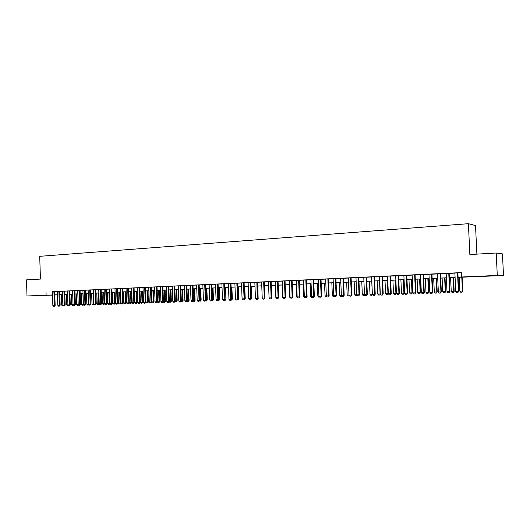 <?xml version="1.0" encoding="UTF-8"?>
<svg xmlns="http://www.w3.org/2000/svg" width="530" height="530" viewBox="0 0 530 530"><rect width="100%" height="100%" fill="white"/><g stroke="black" fill="none" stroke-linecap="round" stroke-linejoin="round"><path stroke-width="0.79" d="M38.133 295.561L46.68 295.283L38.133 295.561M487.209 275.984L495.411 275.732L487.209 275.984M476.881 254.122L475.523 225.568L468.401 223.693L39.717 256.321L40.432 279.085L26.5 279.88L26.997 295.978L52.523 294.958M468.401 223.693L469.865 254.526L496.199 253.015L502.447 253.89L503.5 275.514L458.106 277.356M59.81 294.753L61.367 294.713L59.81 294.793M57.505 294.892L54.822 295.011M52.523 295.111L26.997 295.978M54.709 291.566L52.417 291.672M59.698 291.334L56.491 291.46L57.399 291.44L57.843 305.313L60.142 305.227L59.327 306.115L58.578 306.141L57.843 305.313M64.726 291.102L61.507 291.228L62.414 291.209L62.865 305.141L65.177 305.048L64.362 305.942L63.607 305.969L62.865 305.141M69.801 290.871L67.476 290.97M74.909 290.632L72.584 290.738M80.063 290.394L77.724 290.5M84.482 290.162L84.946 304.366L85.734 304.333L85.264 290.129L86.198 290.109L82.912 290.261M90.504 289.91L87.205 290.036L88.146 290.016L88.616 304.24L90.981 304.147L90.16 305.061L89.371 305.088L88.616 304.24M95.791 289.665L93.426 289.771M101.124 289.42L97.792 289.546L98.746 289.526L99.223 303.869L101.608 303.776L100.779 304.697L99.978 304.724L99.223 303.869M106.497 289.175L104.112 289.281M111.923 288.923L108.557 289.049L109.524 289.029L110.015 303.491L112.413 303.398L111.585 304.326L110.77 304.352L110.015 303.491M116.626 288.678L117.123 303.246L117.885 303.206L117.388 288.645L118.362 288.625L114.983 288.777M122.9 288.413L120.482 288.525M128.465 288.154L125.053 288.287L126.041 288.267L126.544 302.915L128.976 302.822L128.273 303.75L127.306 303.789L126.544 302.915M134.077 287.896L131.639 288.009M139.734 287.631L137.29 287.744M145.445 287.366L142.987 287.479M151.202 287.101L148.738 287.214M157.012 286.836L153.521 286.969L154.535 286.922L155.071 301.921L157.549 301.822L156.721 302.782L155.846 302.809L155.071 301.921M162.876 286.564L159.364 286.697L160.391 286.677L160.928 301.716L163.419 301.616L162.584 302.577L161.703 302.61L160.928 301.716M168.792 286.286L166.294 286.405M174.754 286.014L172.25 286.127M180.776 285.736L177.212 285.869L178.259 285.849L178.815 301.093L181.333 300.994L180.505 301.967L179.597 301.994L178.815 301.093M186.149 285.458L186.712 300.815L187.415 300.782L186.852 285.425L187.905 285.405L184.321 285.571M192.98 285.166L189.382 285.306L190.442 285.286L191.005 300.662L193.556 300.563L192.721 301.55L191.794 301.577L191.005 300.662M199.167 284.882L196.617 285.001M204.726 284.597L205.309 300.165L205.991 300.132L205.408 284.564L206.481 284.544L202.844 284.709M211.708 284.299L209.138 284.418M218.069 284.007L214.392 284.146L215.485 284.126L216.074 299.788L218.665 299.688L217.83 300.689L216.869 300.722L216.074 299.788M224.488 283.709L220.791 283.855L221.885 283.828L222.487 299.563L225.084 299.463L224.25 300.47L223.282 300.503L222.487 299.563M230.961 283.411L227.251 283.55L228.351 283.53L228.96 299.337L231.57 299.238L230.735 300.245L229.762 300.278L228.96 299.337M237.5 283.106L234.876 283.232M243.456 282.801L244.078 298.807L244.721 298.781L244.098 282.775L245.218 282.748L241.468 282.927M250.756 282.497L248.113 282.616M257.481 282.185L253.691 282.331L254.831 282.305L255.46 298.41L258.117 298.31L257.282 299.337L256.268 299.37L255.46 298.41M264.271 281.867L261.601 281.993M271.128 281.549L268.445 281.675M278.045 281.231L275.355 281.357M285.034 280.907L282.331 281.032M292.09 280.582L289.373 280.708M299.212 280.251L296.482 280.377M306.406 279.919L303.663 280.045M313.667 279.582L310.911 279.707M321.008 279.244L318.238 279.37M328.415 278.899L325.632 279.032M335.901 278.555L333.105 278.681M343.46 278.204L340.651 278.336M351.099 277.852L348.276 277.978M358.81 277.495L355.975 277.627M366.601 277.13L363.752 277.263M374.478 276.766L371.616 276.898M382.428 276.402L379.553 276.534M390.471 276.031L387.576 276.163M398.587 275.653L395.685 275.785M406.795 275.275L403.873 275.408M415.089 274.891L412.154 275.024M423.47 274.5L420.522 274.639M431.937 274.109L428.975 274.248M440.496 273.712L437.522 273.851M449.149 273.314L446.154 273.447M458.106 277.289L464.518 277.011L461.484 277.005L461.279 272.612L52.417 291.719M54.716 291.626L57.399 291.5M59.698 291.394L62.421 291.268M64.733 291.162L67.482 291.03M69.801 290.924L72.584 290.798M74.915 290.692L77.731 290.559M80.07 290.453L82.918 290.321M85.264 290.208L88.152 290.076M90.511 289.97L93.426 289.831M95.791 289.724L98.746 289.585M101.124 289.479L104.112 289.34M106.497 289.228L109.524 289.089M111.923 288.976L114.983 288.837M117.388 288.724L120.489 288.578M122.907 288.472L126.041 288.327M128.465 288.214L131.639 288.068M134.077 287.956L137.29 287.803M139.734 287.691L142.987 287.538M145.445 287.426L148.738 287.273M151.209 287.161L154.541 287.008M157.019 286.896L160.391 286.737M162.876 286.624L166.294 286.465M168.792 286.346L172.25 286.187M174.761 286.074L178.259 285.909M180.783 285.796L184.321 285.63M186.852 285.511L190.442 285.345M192.986 285.226L196.617 285.06M199.167 284.941L202.851 284.776M205.415 284.656L209.138 284.484M211.715 284.365L215.485 284.186M218.069 284.067L221.891 283.894M224.488 283.775L228.357 283.596M230.967 283.471L234.883 283.292M237.5 283.172L241.468 282.987M244.098 282.868L248.119 282.682M250.763 282.556L254.831 282.371M257.487 282.245L261.608 282.059M264.278 281.933L268.452 281.741M271.128 281.615L275.355 281.423M278.051 281.298L282.331 281.099M285.034 280.973L289.373 280.774M292.09 280.648L296.482 280.443M299.212 280.317L303.663 280.112M306.406 279.986L310.918 279.774M313.674 279.648L318.238 279.436M321.008 279.31L325.639 279.098M328.421 278.965L333.112 278.747M335.907 278.621L340.658 278.402M343.466 278.27L348.276 278.051M351.099 277.919L355.981 277.694M358.817 277.561L363.759 277.336M366.608 277.203L371.616 276.971M374.478 276.839L379.559 276.6M382.435 276.468L387.582 276.229M390.471 276.097L395.685 275.858M398.593 275.719L403.88 275.474M406.795 275.342L412.154 275.096M415.089 274.957L420.522 274.706M423.47 274.573L428.975 274.315M431.943 274.182L437.522 273.924M440.503 273.785L446.161 273.52M449.155 273.381L454.892 273.116M457.9 272.976L461.285 272.824M457.9 272.904L454.886 273.043M496.199 253.015L497.286 275.441L503.5 275.514M46.011 291.871L46.117 295.144M461.484 277.005L497.286 275.441M54.815 294.865L57.498 294.746M59.804 294.647L62.52 294.528M64.839 294.428L67.588 294.309M69.907 294.21L72.689 294.084M75.021 293.984L77.837 293.865M80.176 293.759L83.024 293.633M85.376 293.534L88.258 293.408M90.617 293.302L93.538 293.176M95.903 293.077L98.858 292.944M101.237 292.845L104.224 292.712M106.616 292.606L109.637 292.474M112.035 292.375L115.096 292.235M117.508 292.136L120.608 291.997M123.02 291.891L126.16 291.758M128.585 291.652L131.758 291.513M134.196 291.407L137.409 291.268M139.86 291.162L143.113 291.016M145.571 290.91L148.864 290.765M151.328 290.659L154.661 290.513M157.145 290.407L160.517 290.261M163.008 290.148L166.42 290.003M168.918 289.89L172.376 289.744M174.887 289.632L178.391 289.479M180.909 289.367L184.453 289.214M186.984 289.108L190.575 288.949M193.119 288.837L196.749 288.678M199.306 288.565L202.983 288.406M205.547 288.293L209.277 288.135M211.848 288.022L215.624 287.856M218.208 287.744L222.03 287.578M224.627 287.465L228.496 287.293M231.106 287.18L235.022 287.015M237.645 286.896L241.614 286.723M244.244 286.611L248.265 286.432M250.909 286.319L254.976 286.14M257.633 286.028L261.754 285.849M264.424 285.73L268.597 285.551M271.281 285.431L275.507 285.246M278.204 285.133L282.483 284.941M285.193 284.829L289.532 284.636M292.249 284.517L296.641 284.325M299.37 284.206L303.822 284.014M306.572 283.894L311.077 283.696M313.833 283.577L318.404 283.378M321.173 283.258L325.804 283.053M328.587 282.934L333.277 282.728M336.073 282.609L340.823 282.404M343.632 282.278L348.449 282.066M351.271 281.947L356.153 281.735M358.989 281.609L363.931 281.397M366.786 281.271L371.795 281.052M374.657 280.926L379.738 280.708M382.614 280.582L387.761 280.357M390.656 280.231L395.87 279.999M398.779 279.873L404.065 279.648M406.987 279.515L412.347 279.284M415.281 279.158L420.714 278.919M423.662 278.793L429.174 278.548M432.135 278.422L437.72 278.177M440.695 278.051L446.359 277.799M449.354 277.674L455.091 277.422M57.505 294.793L55.961 294.865L57.505 294.819M455.098 277.481L449.354 277.733M446.359 277.866L440.702 278.111M437.72 278.243L432.135 278.482M429.174 278.614L423.669 278.853M420.714 278.979L415.281 279.217M412.347 279.343L406.987 279.582M404.065 279.707L398.779 279.939M395.877 280.065L390.656 280.29M387.768 280.416L382.62 280.642M379.738 280.767L374.664 280.986M371.795 281.112L366.786 281.331M363.938 281.456L358.989 281.668M356.153 281.794L351.277 282.006M348.455 282.126L343.639 282.338M340.83 282.457L336.073 282.669M333.277 282.788L328.587 282.993M325.804 283.113L321.18 283.318M318.411 283.437L313.839 283.636M311.084 283.755L306.572 283.954M303.829 284.073L299.377 284.265M296.648 284.385L292.249 284.577M289.532 284.696L285.193 284.882M282.49 285.001L278.204 285.186M275.514 285.306L271.281 285.485M269.088 297.827L268.597 285.604L264.43 285.789M261.76 285.902L257.64 286.081M254.983 286.2L250.909 286.372M248.265 286.491L244.25 286.664M241.614 286.776L237.645 286.955L238.116 298.913L238.752 298.88L238.295 286.922M235.028 287.068L231.106 287.233M228.496 287.353L224.634 287.518M222.03 287.631L218.214 287.797M215.624 287.909L211.854 288.075M209.277 288.188L205.554 288.346M202.99 288.459L199.306 288.618M196.756 288.731L193.119 288.89M190.575 289.002L186.991 289.155M184.46 289.267L180.915 289.42M178.391 289.532L174.893 289.685M172.382 289.791L168.924 289.943M166.42 290.056L163.008 290.202M160.517 290.308L157.145 290.46M154.667 290.566L151.335 290.712M148.864 290.818L145.571 290.963M143.113 291.069L139.86 291.209M137.416 291.315L134.203 291.454M131.765 291.56L128.585 291.699M126.16 291.805L123.026 291.944M120.608 292.05L117.508 292.182M115.103 292.288L112.035 292.421M109.644 292.527L106.616 292.659M104.231 292.759L101.237 292.891M98.858 292.997L95.91 293.123M93.538 293.229L90.623 293.355M88.258 293.454L85.376 293.58M83.031 293.686L80.176 293.805M76.32 293.978L76.664 304.565L78.188 304.511L77.831 293.911L75.021 294.031M72.689 294.137L69.907 294.256M67.588 294.355L64.839 294.475M62.527 294.574L59.804 294.693M457.522 272.89L458.39 291.328L458.761 291.301L457.933 292.467L456.615 292.514L455.747 291.421L454.886 273.01M457.893 272.87L458.761 291.301M455.747 291.421L458.39 291.328L457.933 292.467M459.192 277.303L459.841 291.156L462.438 291.063L461.782 277.19M462.796 291.036L461.988 292.182L462.796 291.036L462.14 277.177M461.988 292.182L460.689 292.229L459.841 291.156M448.764 273.294L449.619 291.632L450.003 291.606L449.241 292.765L447.87 292.812L447.009 291.725L446.154 273.414M449.149 273.275L450.003 291.606M447.009 291.725L449.619 291.632L449.175 292.765M440.099 273.699L440.94 291.937L441.338 291.911L440.516 293.063L439.224 293.11L438.356 292.023L437.515 273.818M440.496 273.679L441.338 291.911M438.356 292.023L440.94 291.937L440.516 293.063M431.526 274.096L432.361 292.235L432.772 292.209L432.01 293.355L430.665 293.401L429.803 292.322L428.975 274.209M431.937 274.076L432.772 292.209M429.803 292.322L432.361 292.235L431.943 293.355M423.046 274.487L423.867 292.534L424.292 292.507L423.53 293.647L422.198 293.693L421.337 292.62L420.515 274.6M423.463 274.467L424.292 292.507M421.337 292.62L423.867 292.534L423.463 293.647M450.599 277.68L451.242 291.454L453.812 291.361L453.163 277.568M454.177 291.341L453.375 292.481L454.177 291.341L453.534 277.554M453.375 292.481L452.09 292.52L451.242 291.454M442.1 278.051L442.729 291.752L445.273 291.666L444.637 277.939M445.657 291.639L444.849 292.772L445.657 291.639L445.021 277.925M444.849 292.772L443.577 292.818L442.729 291.752M433.686 278.416L434.315 292.05L436.826 291.957L436.203 278.31M437.224 291.937L436.415 293.063L437.224 291.937L436.594 278.29M436.415 293.063L435.156 293.103L434.315 292.05M425.358 278.78L425.981 292.341L428.472 292.249L427.849 278.667M428.876 292.229L428.068 293.348L428.876 292.229L428.253 278.654M428.068 293.348L426.822 293.388L425.981 292.341M414.652 274.871L415.467 292.825L415.898 292.798L415.069 293.938L413.817 293.978L412.963 292.911L412.154 274.99M415.083 274.851L415.898 292.798M412.963 292.911L415.467 292.825L415.069 293.938M417.123 279.138L417.733 292.626L420.197 292.54L419.588 279.032M420.615 292.514L419.806 293.633L420.615 292.514L420.005 279.012M419.806 293.633L418.574 293.673L417.733 292.626M406.344 275.262L407.153 293.116L407.596 293.09L406.841 294.216L405.529 294.263L404.675 293.203L403.873 275.375M406.795 275.236L407.596 293.09M404.675 293.203L407.153 293.116L406.768 294.216M398.129 275.64L398.924 293.401L399.382 293.375L398.547 294.501L397.328 294.541L396.473 293.488L395.685 275.752M398.587 275.62L399.382 293.375M396.473 293.488L398.924 293.401L398.547 294.501M390 276.017L390.782 293.686L391.253 293.66L390.418 294.779L389.205 294.819L388.358 293.772L387.576 276.13M390.464 275.998L391.253 293.66M388.358 293.772L390.782 293.686L390.418 294.779M381.951 276.388L382.726 293.964L383.203 293.938L382.375 295.058L381.169 295.097L380.321 294.051L379.553 276.501M382.428 276.368L383.203 293.938M380.321 294.051L382.726 293.964L382.375 295.058M373.988 276.759L374.75 294.249L375.24 294.216L374.405 295.329L373.219 295.369L372.378 294.329L371.609 276.865M374.478 276.733L375.24 294.216M372.378 294.329L374.75 294.249L374.405 295.329M408.968 279.495L409.577 292.911L412.015 292.825L411.406 279.389M412.446 292.798L411.631 293.911L412.015 292.825L412.446 292.798L411.837 279.37M411.631 293.911L410.412 293.951L409.577 292.911M400.899 279.847L401.495 293.196L403.913 293.11L403.31 279.741M404.35 293.083L403.542 294.19L403.913 293.11L404.35 293.083L403.754 279.721M403.542 294.19L402.336 294.229L401.495 293.196M392.916 280.191L393.505 293.474L395.897 293.388L395.3 280.085M396.347 293.368L395.532 294.461L395.897 293.388L396.347 293.368L395.751 280.065M395.532 294.461L394.34 294.508L393.505 293.474M385.005 280.536L385.588 293.752L387.953 293.666L387.37 280.436M388.358 293.733L387.602 294.74L388.351 293.647M387.602 294.74L386.423 294.779L385.588 293.752M377.181 280.873L377.757 294.024L380.096 293.945L379.52 280.774M380.408 294.157L379.758 295.005L380.321 293.931M379.758 295.005L378.586 295.044L377.757 294.024M366.104 277.124L366.859 294.521L367.356 294.494L366.608 295.594L365.349 295.634L364.507 294.607L363.752 277.23M366.601 277.097L367.356 294.494M364.507 294.607L366.859 294.521L366.528 295.594M369.43 281.211L370.006 294.296L372.318 294.216L371.749 281.112M372.557 294.554L371.987 295.27L372.371 294.216M371.987 295.27L370.828 295.309L370.006 294.296M358.3 277.481L359.048 294.793L359.559 294.766L358.724 295.866L357.558 295.906L356.716 294.879L355.975 277.594M358.81 277.462L359.559 294.766M356.716 294.879L359.048 294.793L358.724 295.866M364.786 294.945L364.382 295.535L363.149 295.574L362.328 294.567L364.501 294.488M361.765 281.549L362.328 294.567M364.56 294.673L364.296 295.535M350.575 277.839L351.317 295.064L351.834 295.038L350.999 296.131L349.846 296.171L349.012 295.144L348.276 277.945M351.099 277.819L351.834 295.038M349.012 295.144L351.317 295.064L350.999 296.131M357.087 295.329L356.769 295.793L355.55 295.839L354.729 294.832L356.716 294.76M354.166 281.88L354.729 294.832M356.895 295.091L356.683 295.8M342.93 278.197L343.659 295.329L344.189 295.303L343.354 296.389L342.214 296.429L341.38 295.409L340.651 278.303M343.46 278.171L344.189 295.303M341.38 295.409L343.659 295.329L343.354 296.389M349.469 295.707L348.018 296.098L347.203 295.097L349.005 295.031M346.647 282.205L347.203 295.097M349.303 295.508L349.144 296.058M335.364 278.548L336.08 295.594L336.623 295.568L335.788 296.648L334.655 296.687L333.827 295.674L333.105 278.647M335.901 278.522L336.623 295.568M333.827 295.674L336.08 295.594L335.788 296.648M341.93 296.078L340.565 296.349L339.75 295.356L341.373 295.303M339.207 282.53L339.75 295.356M341.797 295.919L341.678 296.31M327.865 278.893L328.58 295.859L329.13 295.833L328.295 296.906L327.176 296.946L326.348 295.939L325.632 278.999M328.415 278.866L329.13 295.833M326.348 295.939L328.58 295.859L328.295 296.906M334.456 296.442L333.185 296.601L332.37 295.614L333.82 295.561M331.833 282.854L332.37 295.614M320.451 279.237L321.154 296.118L321.71 296.091L320.968 297.158L319.769 297.197L318.941 296.197L318.238 279.337M321.008 279.211L321.71 296.091M318.941 296.197L321.154 296.118L320.875 297.158M313.104 279.575L313.8 296.376L314.363 296.343L313.528 297.409L312.435 297.449L311.607 296.449L310.911 279.681M313.667 279.548L314.363 296.343M311.607 296.449L313.8 296.376L313.528 297.409M305.83 279.913L306.519 296.628L307.095 296.601L306.26 297.661L305.174 297.694L304.346 296.707L303.663 280.012M306.406 279.886L307.095 296.601M304.346 296.707L306.519 296.628L306.26 297.661M298.628 280.244L299.311 296.88L299.894 296.853L299.059 297.906L297.979 297.946L297.158 296.959L296.482 280.344M299.212 280.218L299.894 296.853M297.158 296.959L299.311 296.88L299.059 297.906M291.493 280.575L292.169 297.131L292.759 297.098L291.924 298.151L290.857 298.185L290.043 297.204L289.367 280.675M292.09 280.549L292.759 297.098M290.043 297.204L292.169 297.131L291.924 298.151M284.431 280.907L285.1 297.376L285.697 297.35L284.961 298.39L283.808 298.43L282.993 297.449L282.324 280.999M285.034 280.873L285.697 297.35M282.993 297.449L285.1 297.376L284.862 298.39M277.435 281.231L278.098 297.621L278.707 297.588L277.866 298.635L276.826 298.668L276.011 297.694L275.355 281.324M278.045 281.198L278.707 297.588M276.011 297.694L278.098 297.621L277.866 298.635M270.512 281.549L271.161 297.867L271.777 297.834L271.042 298.867L269.909 298.907L269.094 297.94L268.445 281.642M271.128 281.523L271.777 297.834M269.094 297.94L271.161 297.867L270.943 298.867M263.648 281.867L264.291 298.105L264.914 298.072L264.079 299.106L263.059 299.139L262.244 298.178L261.601 281.96M264.271 281.841L264.914 298.072M262.244 298.178L264.291 298.105L264.079 299.106M256.851 282.179L257.282 299.337M257.481 282.152L258.117 298.31M250.12 282.497L250.75 298.575L251.386 298.542L250.551 299.569L249.55 299.602L248.742 298.648L248.113 282.589M250.756 282.464L251.386 298.542M248.742 298.648L250.75 298.575L250.551 299.569M244.721 298.781L243.886 299.794L242.892 299.828L242.084 298.88L241.461 282.894M242.084 298.88L244.078 298.807L243.886 299.794M236.844 283.106L237.46 299.039L238.116 299.006L237.281 300.02L236.294 300.053L235.492 299.112L234.876 283.199M237.5 283.08L238.116 299.006L237.937 299.874L237.48 299.887M235.492 299.112L237.46 299.039L237.281 300.02M230.305 283.411L230.735 300.245M230.961 283.378L231.57 299.238M223.819 283.709L224.25 300.47M224.481 283.683L225.084 299.463M217.393 284.007L217.83 300.689M218.069 283.981L218.665 299.688M211.033 284.305L211.622 299.947L212.298 299.914L211.463 300.907L210.516 300.941L209.721 300.013L209.131 284.391M211.708 284.272L212.298 299.914M209.721 300.013L211.622 299.947L211.463 300.907M205.991 300.132L205.156 301.119L204.216 301.153L203.427 300.232L202.844 284.683M203.427 300.232L205.309 300.165L205.156 301.119M327.063 296.813L325.877 296.853L325.062 295.873L326.341 295.826M324.532 283.166L325.062 295.873M319.663 297.072L318.643 297.105L317.828 296.124L318.934 296.084M317.304 283.484L317.828 296.124M312.329 297.323L311.474 297.35L310.666 296.376L311.6 296.343M310.143 283.795L310.666 296.376M305.068 297.569L304.372 297.595L303.571 296.621L304.346 296.595M303.054 284.106L303.571 296.621M297.873 297.814L296.542 296.866L297.158 296.846M296.031 284.411L296.542 296.866M290.758 298.059L289.579 297.111L290.036 297.098M289.075 284.716L289.579 297.111M283.702 298.304L282.987 297.343M282.185 285.014L282.682 297.356M276.72 298.542L276.004 297.588M275.361 285.312L275.852 297.595M264.914 297.966L264.516 285.783M264.284 298.966L265 297.966M258.117 298.211L257.865 286.074M258.349 298.198L257.481 299.205M251.386 298.443L251.757 298.43L251.28 286.359M251.757 298.43L250.75 299.437M251.008 299.079L250.935 299.43M244.714 298.681L245.224 298.655L244.754 286.644M245.224 298.655L244.085 299.662M244.522 299.052L244.41 299.649M238.752 298.88L237.937 299.874M231.564 299.145L231.246 287.233M232.345 299.106L231.524 300.093L231.703 299.139L232.345 299.106L231.888 287.2M231.524 300.093L230.934 300.113M225.084 299.37L224.886 287.505M225.992 299.331L225.177 300.311L225.343 299.364L225.992 299.331L225.541 287.479M225.177 300.311L224.455 300.338M218.658 299.596L219.042 299.582L218.592 287.783M219.698 299.549L218.877 300.53L219.042 299.582L219.698 299.549L219.248 287.75M218.877 300.53L218.029 300.556M212.298 299.821L212.795 299.801L212.351 288.055M213.457 299.768L212.643 300.742L212.795 299.801L213.457 299.768L213.014 288.022M212.643 300.742L211.689 300.748M198.478 284.882L199.055 300.384L199.744 300.351L198.909 301.338L197.981 301.365L197.186 300.45L196.617 284.974M199.167 284.855L199.744 300.351M197.186 300.45L199.055 300.384L198.909 301.338M192.284 285.173L192.721 301.55M192.98 285.14L193.556 300.563M187.415 300.782L186.586 301.755L185.666 301.789L184.884 300.881L184.321 285.537M184.884 300.881L186.712 300.815L186.586 301.755M180.067 285.736L180.505 301.967M180.776 285.703L181.333 300.994M174.045 286.014L174.595 301.239L175.311 301.206L174.476 302.173L173.582 302.199L172.8 301.298L172.25 286.101M174.754 285.981L175.311 301.206M172.8 301.298L174.595 301.239L174.476 302.173M168.07 286.293L168.619 301.444L169.335 301.411L168.507 302.378L167.612 302.405L166.837 301.51L166.287 286.372M168.792 286.26L169.335 301.411M166.837 301.51L168.619 301.444L168.507 302.378M162.153 286.564L162.584 302.577M162.876 286.531L163.419 301.616M156.284 286.836L156.721 302.782M157.012 286.803L157.549 301.822M150.474 287.108L151.004 302.06L151.732 302.027L150.904 302.981L150.036 303.008L149.261 302.12L148.738 287.187M151.202 287.075L151.732 302.027M149.261 302.12L151.004 302.06L150.904 302.981M144.703 287.373L145.233 302.266L145.969 302.226L145.141 303.173L144.279 303.206L143.511 302.325L142.987 287.452M145.445 287.339L145.969 302.226M143.511 302.325L145.233 302.266L145.141 303.173M205.991 300.04L206.607 300.02L206.17 288.32M207.276 299.987L206.461 300.954L206.607 300.02L207.276 299.987L206.839 288.293M206.461 300.954L205.448 300.881M199.744 300.258L200.472 300.232L200.042 288.592M201.148 300.199L200.333 301.166L200.472 300.232L201.148 300.199L200.711 288.558M200.333 301.166L199.26 301.014M193.549 300.477L194.397 300.444L193.967 288.857M195.073 300.411L194.258 301.371L194.397 300.444L195.073 300.411L194.643 288.823M194.258 301.371L193.132 301.139M187.415 300.689L188.369 300.656L187.945 289.115M189.058 300.623L188.243 301.577L188.369 300.656L189.058 300.623L188.634 289.089M188.243 301.577L187.05 301.272M181.333 300.901L182.399 300.861L181.982 289.373M183.089 300.828L182.274 301.782L182.399 300.861L183.089 300.828L182.671 289.347M182.274 301.782L181.035 301.404M175.304 301.113L176.483 301.073L176.066 289.632M177.179 301.04L176.364 301.987L176.483 301.073L177.179 301.04L176.762 289.605M176.364 301.987L175.066 301.537M169.335 301.318L170.614 301.279L170.203 289.89M171.316 301.245L170.501 302.186L170.614 301.279L171.316 301.245L170.905 289.857M170.501 302.186L169.627 302.219L169.149 301.663M163.412 301.53L164.797 301.477L164.393 290.142M165.506 301.444L164.691 302.385L164.797 301.477L165.506 301.444L165.095 290.109M164.691 302.385L163.823 302.418L163.286 301.795M157.549 301.736L159.033 301.683L158.629 290.394M159.742 301.649L158.934 302.584L159.033 301.683L159.742 301.649L159.338 290.36M158.934 302.584L158.072 302.617L157.47 301.928M151.732 301.934L153.316 301.881L152.918 290.639M154.031 301.848L153.223 302.782L153.316 301.881L154.031 301.848L153.634 290.612M153.223 302.782L152.368 302.809L151.713 302.054M138.993 287.638L139.509 302.464L140.251 302.425L139.423 303.372L138.575 303.398L137.807 302.524L137.29 287.717M139.734 287.604L140.251 302.425M137.807 302.524L139.509 302.464L139.423 303.372M147.559 302.974L147.651 302.08L148.367 302.047L147.559 302.974L146.711 303.008L145.969 302.146L147.651 302.08L147.254 290.89M148.367 302.047L147.976 290.857M133.328 287.903L133.845 302.663L134.587 302.623L133.759 303.564L132.917 303.597L132.149 302.723L131.639 287.982M134.077 287.869L134.587 302.623M132.149 302.723L133.845 302.663L133.759 303.564M127.71 288.161L128.147 303.756M128.465 288.128L128.976 302.822M122.145 288.419L122.649 303.054L123.404 303.014L122.582 303.948L121.748 303.975L120.986 303.107L120.482 288.499M122.9 288.386L123.404 303.014M120.986 303.107L122.649 303.054L122.582 303.948M117.885 303.206L117.19 304.134L116.236 304.167L115.474 303.299L114.977 288.751M115.474 303.299L117.123 303.246L117.057 304.134M111.154 288.93L111.585 304.326M111.916 288.896L112.413 303.398M105.728 289.181L106.219 303.624L106.987 303.591L106.159 304.511L105.351 304.538L104.595 303.683L104.112 289.254M106.497 289.148L106.987 303.591M104.595 303.683L106.219 303.624L106.159 304.511M100.349 289.426L100.779 304.697M101.124 289.393L101.608 303.776M95.016 289.678L95.493 304.001L96.268 303.962L95.446 304.876L94.651 304.902L93.903 304.054L93.426 289.751M95.791 289.645L96.268 303.962M93.903 304.054L95.493 304.001L95.446 304.876M89.722 289.923L90.16 305.061M90.504 289.89L90.981 304.147M85.734 304.333L84.913 305.24L84.131 305.267L83.382 304.425L82.912 290.235M83.382 304.425L84.946 304.366L84.913 305.24M139.966 291.209L140.357 302.339L142.033 302.279L141.643 291.129M142.755 302.246L141.947 303.167L142.033 302.279L142.755 302.246L142.365 291.102M141.947 303.167L141.106 303.2L140.357 302.339M134.415 291.447L134.799 302.531L136.462 302.471L136.071 291.374M137.191 302.438L136.382 303.359L136.462 302.471L137.191 302.438L136.8 291.341M136.382 303.359L135.547 303.385L134.799 302.531M128.909 291.685L129.287 302.723L130.936 302.663L130.552 291.613M131.672 302.63L130.864 303.551L130.936 302.663L131.672 302.63L131.288 291.586M130.864 303.551L130.035 303.577L129.287 302.723M123.45 291.924L123.828 302.915L125.464 302.855L125.08 291.851M126.2 302.822L125.391 303.736L125.464 302.855L126.2 302.822L125.822 291.818M125.391 303.736L124.576 303.763L123.828 302.915M118.038 292.162L118.409 303.107L120.032 303.047L119.654 292.09M120.774 303.014L119.966 303.922L120.032 303.047L120.774 303.014L120.396 292.056M119.966 303.922L119.157 303.948L118.409 303.107M112.671 292.394L113.042 303.293L114.646 303.233L114.275 292.322M115.394 303.2L114.586 304.107L114.646 303.233L115.394 303.2L115.023 292.288M114.586 304.107L113.784 304.134L113.042 303.293M107.345 292.626L107.716 303.478L109.306 303.425L108.935 292.553M110.015 303.445L109.253 304.293L109.306 303.425L110.008 303.392M109.253 304.293L108.451 304.319L107.716 303.478M102.065 292.858L102.429 303.663L104.013 303.61L103.648 292.785M104.642 303.736L103.959 304.472L104.013 303.61L104.595 303.584M103.959 304.472L103.171 304.498L102.429 303.663M96.831 293.083L97.189 303.849L98.759 303.789L98.395 293.017M99.335 303.995L98.712 304.651L98.759 303.789L99.223 303.769M98.712 304.651L97.931 304.677L97.189 303.849M91.637 293.309L91.995 304.028L93.552 303.975L93.194 293.242M94.075 304.253L93.505 304.829L93.896 303.955M93.505 304.829L92.73 304.856L91.995 304.028M79.275 290.407L79.739 304.551L80.527 304.511L79.844 305.412L78.937 305.446L78.188 304.604L77.724 290.48M80.063 290.374L80.527 304.511M78.188 304.604L79.739 304.551L79.712 305.412M86.489 293.534L86.841 304.207L88.384 304.154L88.033 293.468M88.855 304.505L88.344 305.008L88.616 304.147M88.344 305.008L87.576 305.035L86.841 304.207M74.12 290.645L74.578 304.73L75.373 304.697L74.551 305.591L73.783 305.618L73.041 304.783L72.577 290.712M74.909 290.612L75.373 304.697M73.041 304.783L74.578 304.73L74.551 305.591M81.382 293.759L81.733 304.386L83.263 304.333L82.912 293.686M83.68 304.757L83.23 305.181L83.376 304.326M83.23 305.181L82.461 305.207L81.733 304.386M69.006 290.877L69.457 304.909L70.252 304.876L69.437 305.77L68.675 305.797L67.933 304.962L67.476 290.95M69.801 290.851L70.252 304.876M67.933 304.962L69.457 304.909L69.437 305.77M78.546 305.008L77.393 305.386L76.664 304.565M78.182 304.511L78.148 305.36M63.931 291.116L64.362 305.942M64.726 291.083L65.177 305.048M73.451 305.253L72.365 305.558L71.636 304.743L73.034 304.69M71.292 294.196L71.636 304.743M73.133 304.889L73.114 305.532M58.896 291.348L59.327 306.115M59.698 291.315L60.142 305.227M68.403 305.492L67.37 305.731L66.647 304.916L67.926 304.869M66.31 294.415L66.647 304.916M68.132 305.187L68.118 305.704M53.908 291.579L54.345 305.439L55.153 305.399L54.338 306.287L53.59 306.307L52.854 305.492L52.417 291.646M54.709 291.546L55.153 305.399M52.854 305.492L54.345 305.439L54.338 306.287M63.395 305.737L62.421 305.896L61.699 305.088L62.858 305.048M61.361 294.627L61.699 305.088M63.169 305.485L63.163 305.87"/></g></svg>
